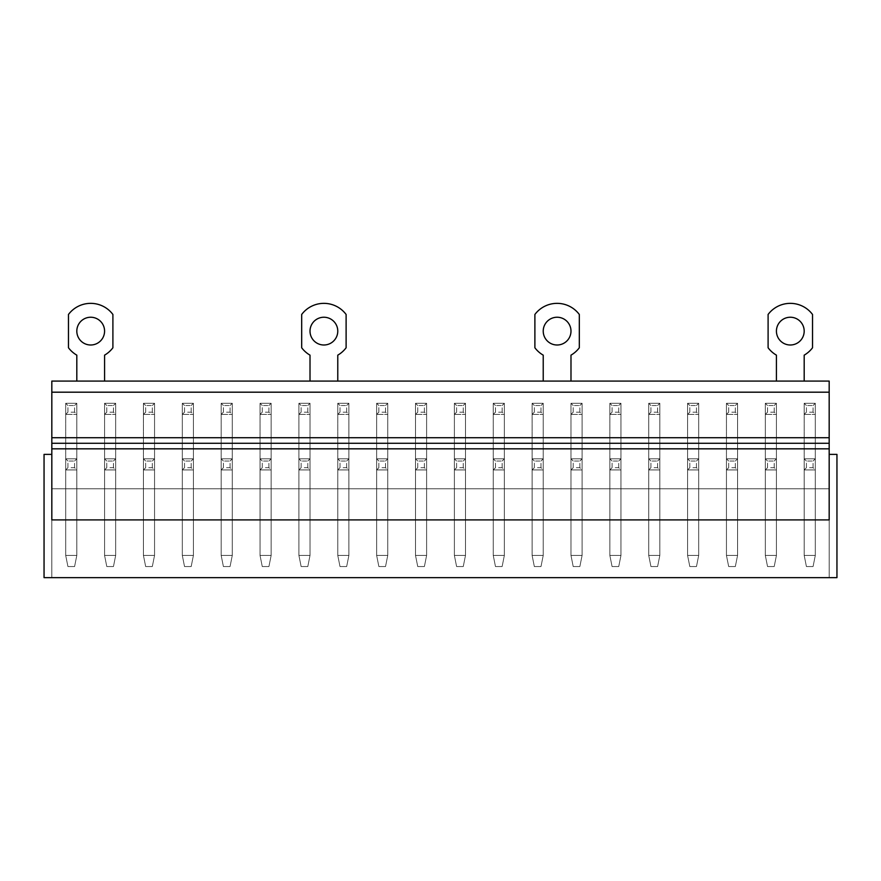 <?xml version="1.0" encoding="UTF-8"?>
<svg xmlns="http://www.w3.org/2000/svg" width="881" height="881" viewBox="0 0 881 881"><rect width="100%" height="100%" fill="white"/><g stroke="black" fill="none" stroke-linecap="round" stroke-linejoin="round"><path stroke-width="0.66" stroke-dasharray="4.41 3.3" d="M829.175 454.387L836.95 454.387L836.95 577.65L836.95 454.387L829.175 454.387L836.95 454.387L836.95 577.65L44.05 577.65L836.95 577.65L44.05 577.65L44.05 454.387L44.05 577.65L44.05 454.387L51.825 454.387L51.825 519.9L829.175 519.9L829.175 381.088L804.188 381.088L804.188 355.153A27.84 27.84 0 0 0 812.524 347.775L812.524 314.462A27.763 27.763 0 0 0 768.1 314.462L768.1 347.775A27.84 27.84 0 0 0 776.425 355.153L776.425 381.088L804.188 381.088M51.825 454.387L51.825 519.9L51.825 454.387L44.05 454.387L51.825 454.387L51.825 381.088L76.812 381.088L76.812 355.153A27.84 27.84 0 0 1 68.476 347.775L68.476 314.462A27.763 27.763 0 0 1 112.9 314.462L112.9 347.775A27.84 27.84 0 0 1 104.575 355.153L104.575 381.088L310.013 381.088L310.013 355.153A27.84 27.84 0 0 1 301.687 347.775L301.687 314.462A27.763 27.763 0 0 1 346.112 314.462L346.112 347.775A27.84 27.84 0 0 1 337.775 355.153L337.775 381.088L776.425 381.088M51.825 488.812L51.825 577.65L51.825 488.812L51.825 577.65L51.825 488.812L829.175 488.812L829.175 577.65L829.175 488.812L829.175 577.65L829.175 488.812L51.825 488.812M51.825 577.65L829.175 577.65L51.825 577.65M76.812 488.812L65.701 488.812L65.701 403.3L65.701 414.4L76.812 414.4L65.701 414.4L76.812 414.4L65.701 414.4L65.701 488.812L65.701 469.925L76.812 469.925L65.701 469.925L65.701 458.825L76.812 458.825L76.812 469.925L65.701 469.925L65.701 555.437L65.701 403.3L76.812 403.3L76.812 488.812L65.701 488.812L65.701 458.825L65.701 469.925L76.812 469.925L76.812 488.812L65.701 488.812L76.812 488.812L76.812 403.3L65.701 403.3L65.701 555.437L67.925 566.538L74.588 566.538L67.925 566.538L65.701 555.437L65.701 458.825L76.812 458.825L65.701 458.825L76.812 458.825L76.812 555.437L65.701 555.437L67.925 566.538L74.588 566.538L67.925 566.538L65.701 555.437L76.812 555.437L76.812 403.3L65.701 403.3L76.812 403.3L76.812 555.437L74.588 566.538L76.812 555.437L65.701 555.437L76.812 555.437L76.812 488.812M115.675 488.812L104.575 488.812L104.575 403.3L104.575 414.4L115.675 414.4L104.575 414.4L115.675 414.4L104.575 414.4L104.575 488.812L104.575 469.925L115.675 469.925L104.575 469.925L104.575 458.825L115.675 458.825L115.675 469.925L104.575 469.925L104.575 555.437L104.575 403.3L115.675 403.3L115.675 488.812L104.575 488.812L104.575 458.825L104.575 469.925L115.675 469.925L115.675 488.812L104.575 488.812L115.675 488.812L115.675 403.3L104.575 403.3L104.575 555.437L106.788 566.538L113.462 566.538L106.788 566.538L104.575 555.437L104.575 458.825L115.675 458.825L104.575 458.825L115.675 458.825L115.675 555.437L104.575 555.437L106.788 566.538L113.462 566.538L106.788 566.538L104.575 555.437L115.675 555.437L115.675 403.3L104.575 403.3L115.675 403.3L115.675 555.437L113.462 566.538L115.675 555.437L104.575 555.437L115.675 555.437L115.675 488.812M154.549 488.812L143.438 488.812L143.438 403.3L143.438 414.4L154.549 414.4L143.438 414.4L154.549 414.4L143.438 414.4L143.438 488.812L143.438 469.925L154.549 469.925L143.438 469.925L143.438 458.825L154.549 458.825L154.549 469.925L143.438 469.925L143.438 555.437L143.438 403.3L154.549 403.3L154.549 488.812L143.438 488.812L143.438 458.825L143.438 469.925L154.549 469.925L154.549 488.812L143.438 488.812L154.549 488.812L154.549 403.3L143.438 403.3L143.438 555.437L145.662 566.538L152.325 566.538L145.662 566.538L143.438 555.437L143.438 458.825L154.549 458.825L143.438 458.825L154.549 458.825L154.549 555.437L143.438 555.437L145.662 566.538L152.325 566.538L145.662 566.538L143.438 555.437L154.549 555.437L154.549 403.3L143.438 403.3L154.549 403.3L154.549 555.437L152.325 566.538L154.549 555.437L143.438 555.437L154.549 555.437L154.549 488.812M193.413 488.812L182.312 488.812L182.312 403.3L182.312 414.4L193.413 414.4L182.312 414.4L193.413 414.4L182.312 414.4L182.312 488.812L182.312 469.925L193.413 469.925L182.312 469.925L182.312 458.825L193.413 458.825L193.413 469.925L182.312 469.925L182.312 555.437L182.312 403.3L193.413 403.3L193.413 488.812L182.312 488.812L182.312 458.825L182.312 469.925L193.413 469.925L193.413 488.812L182.312 488.812L193.413 488.812L193.413 403.3L182.312 403.3L182.312 555.437L184.525 566.538L191.188 566.538L184.525 566.538L182.312 555.437L182.312 458.825L193.413 458.825L182.312 458.825L193.413 458.825L193.413 555.437L182.312 555.437L184.525 566.538L191.188 566.538L184.525 566.538L182.312 555.437L193.413 555.437L193.413 403.3L182.312 403.3L193.413 403.3L193.413 555.437L191.188 566.538L193.413 555.437L182.312 555.437L193.413 555.437L193.413 488.812M232.276 488.812L221.175 488.812L221.175 403.3L221.175 414.4L232.276 414.4L221.175 414.4L232.276 414.4L221.175 414.4L221.175 488.812L221.175 469.925L232.276 469.925L221.175 469.925L221.175 458.825L232.276 458.825L232.276 469.925L221.175 469.925L221.175 555.437L221.175 403.3L232.276 403.3L232.276 488.812L221.175 488.812L221.175 458.825L221.175 469.925L232.276 469.925L232.276 488.812L221.175 488.812L232.276 488.812L232.276 403.3L221.175 403.3L221.175 555.437L223.4 566.538L230.062 566.538L223.4 566.538L221.175 555.437L221.175 458.825L232.276 458.825L221.175 458.825L232.276 458.825L232.276 555.437L221.175 555.437L223.4 566.538L230.062 566.538L223.4 566.538L221.175 555.437L232.276 555.437L232.276 403.3L221.175 403.3L232.276 403.3L232.276 555.437L230.062 566.538L232.276 555.437L221.175 555.437L232.276 555.437L232.276 488.812M271.15 488.812L260.038 488.812L260.038 403.3L260.038 414.4L271.15 414.4L260.038 414.4L271.15 414.4L260.038 414.4L260.038 488.812L260.038 469.925L271.15 469.925L260.038 469.925L260.038 458.825L271.15 458.825L271.15 469.925L260.038 469.925L260.038 555.437L260.038 403.3L271.15 403.3L271.15 488.812L260.038 488.812L260.038 458.825L260.038 469.925L271.15 469.925L271.15 488.812L260.038 488.812L271.15 488.812L271.15 403.3L260.038 403.3L260.038 555.437L262.263 566.538L268.925 566.538L262.263 566.538L260.038 555.437L260.038 458.825L271.15 458.825L260.038 458.825L271.15 458.825L271.15 555.437L260.038 555.437L262.263 566.538L268.925 566.538L262.263 566.538L260.038 555.437L271.15 555.437L271.15 403.3L260.038 403.3L271.15 403.3L271.15 555.437L268.925 566.538L271.15 555.437L260.038 555.437L271.15 555.437L271.15 488.812M310.013 488.812L298.912 488.812L298.912 403.3L298.912 414.4L310.013 414.4L298.912 414.4L310.013 414.4L298.912 414.4L298.912 488.812L298.912 469.925L310.013 469.925L298.912 469.925L298.912 458.825L310.013 458.825L310.013 469.925L298.912 469.925L298.912 555.437L298.912 403.3L310.013 403.3L310.013 488.812L298.912 488.812L298.912 458.825L298.912 469.925L310.013 469.925L310.013 488.812L298.912 488.812L310.013 488.812L310.013 403.3L298.912 403.3L298.912 555.437L301.137 566.538L307.799 566.538L301.137 566.538L298.912 555.437L298.912 458.825L310.013 458.825L298.912 458.825L310.013 458.825L310.013 555.437L298.912 555.437L301.137 566.538L307.799 566.538L301.137 566.538L298.912 555.437L310.013 555.437L310.013 403.3L298.912 403.3L310.013 403.3L310.013 555.437L307.799 566.538L310.013 555.437L298.912 555.437L310.013 555.437L310.013 488.812M348.887 488.812L337.775 488.812L337.775 403.3L337.775 414.4L348.887 414.4L337.775 414.4L348.887 414.4L337.775 414.4L337.775 488.812L337.775 469.925L348.887 469.925L337.775 469.925L337.775 458.825L348.887 458.825L348.887 469.925L337.775 469.925L337.775 555.437L337.775 403.3L348.887 403.3L348.887 488.812L337.775 488.812L337.775 458.825L337.775 469.925L348.887 469.925L348.887 488.812L337.775 488.812L348.887 488.812L348.887 403.3L337.775 403.3L337.775 555.437L340 566.538L346.662 566.538L340 566.538L337.775 555.437L337.775 458.825L348.887 458.825L337.775 458.825L348.887 458.825L348.887 555.437L337.775 555.437L340 566.538L346.662 566.538L340 566.538L337.775 555.437L348.887 555.437L348.887 403.3L337.775 403.3L348.887 403.3L348.887 555.437L346.662 566.538L348.887 555.437L337.775 555.437L348.887 555.437L348.887 488.812M387.75 488.812L376.65 488.812L376.65 403.3L376.65 414.4L387.75 414.4L376.65 414.4L387.75 414.4L376.65 414.4L376.65 488.812L376.65 469.925L387.75 469.925L376.65 469.925L376.65 458.825L387.75 458.825L387.75 469.925L376.65 469.925L376.65 555.437L376.65 403.3L387.75 403.3L387.75 488.812L376.65 488.812L376.65 458.825L376.65 469.925L387.75 469.925L387.75 488.812L376.65 488.812L387.75 488.812L387.75 403.3L376.65 403.3L376.65 555.437L378.863 566.538L385.526 566.538L378.863 566.538L376.65 555.437L376.65 458.825L387.75 458.825L376.65 458.825L387.75 458.825L387.75 555.437L376.65 555.437L378.863 566.538L385.526 566.538L378.863 566.538L376.65 555.437L387.75 555.437L387.75 403.3L376.65 403.3L387.75 403.3L387.75 555.437L385.526 566.538L387.75 555.437L376.65 555.437L387.75 555.437L387.75 488.812M426.613 488.812L415.513 488.812L415.513 403.3L415.513 414.4L426.613 414.4L415.513 414.4L426.613 414.4L415.513 414.4L415.513 488.812L415.513 469.925L426.613 469.925L415.513 469.925L415.513 458.825L426.613 458.825L426.613 469.925L415.513 469.925L415.513 555.437L415.513 403.3L426.613 403.3L426.613 488.812L415.513 488.812L415.513 458.825L415.513 469.925L426.613 469.925L426.613 488.812L415.513 488.812L426.613 488.812L426.613 403.3L415.513 403.3L415.513 555.437L417.737 566.538L424.4 566.538L417.737 566.538L415.513 555.437L415.513 458.825L426.613 458.825L415.513 458.825L426.613 458.825L426.613 555.437L415.513 555.437L417.737 566.538L424.4 566.538L417.737 566.538L415.513 555.437L426.613 555.437L426.613 403.3L415.513 403.3L426.613 403.3L426.613 555.437L424.4 566.538L426.613 555.437L415.513 555.437L426.613 555.437L426.613 488.812M465.487 488.812L454.387 488.812L454.387 403.3L454.387 414.4L465.487 414.4L454.387 414.4L465.487 414.4L454.387 414.4L454.387 488.812L454.387 469.925L465.487 469.925L454.387 469.925L454.387 458.825L465.487 458.825L465.487 469.925L454.387 469.925L454.387 555.437L454.387 403.3L465.487 403.3L465.487 488.812L454.387 488.812L454.387 458.825L454.387 469.925L465.487 469.925L465.487 488.812L454.387 488.812L465.487 488.812L465.487 403.3L454.387 403.3L454.387 555.437L456.6 566.538L463.263 566.538L456.6 566.538L454.387 555.437L454.387 458.825L465.487 458.825L454.387 458.825L465.487 458.825L465.487 555.437L454.387 555.437L456.6 566.538L463.263 566.538L456.6 566.538L454.387 555.437L465.487 555.437L465.487 403.3L454.387 403.3L465.487 403.3L465.487 555.437L463.263 566.538L465.487 555.437L454.387 555.437L465.487 555.437L465.487 488.812M504.35 488.812L493.25 488.812L493.25 403.3L493.25 414.4L504.35 414.4L493.25 414.4L504.35 414.4L493.25 414.4L493.25 488.812L493.25 469.925L504.35 469.925L493.25 469.925L493.25 458.825L504.35 458.825L504.35 469.925L493.25 469.925L493.25 555.437L493.25 403.3L504.35 403.3L504.35 488.812L493.25 488.812L493.25 458.825L493.25 469.925L504.35 469.925L504.35 488.812L493.25 488.812L504.35 488.812L504.35 403.3L493.25 403.3L493.25 555.437L495.474 566.538L502.137 566.538L495.474 566.538L493.25 555.437L493.25 458.825L504.35 458.825L493.25 458.825L504.35 458.825L504.35 555.437L493.25 555.437L495.474 566.538L502.137 566.538L495.474 566.538L493.25 555.437L504.35 555.437L504.35 403.3L493.25 403.3L504.35 403.3L504.35 555.437L502.137 566.538L504.35 555.437L493.25 555.437L504.35 555.437L504.35 488.812M543.225 488.812L532.113 488.812L532.113 403.3L532.113 414.4L543.225 414.4L532.113 414.4L543.225 414.4L532.113 414.4L532.113 488.812L532.113 469.925L543.225 469.925L532.113 469.925L532.113 458.825L543.225 458.825L543.225 469.925L532.113 469.925L532.113 555.437L532.113 403.3L543.225 403.3L543.225 488.812L532.113 488.812L532.113 458.825L532.113 469.925L543.225 469.925L543.225 488.812L532.113 488.812L543.225 488.812L543.225 403.3L532.113 403.3L532.113 555.437L534.338 566.538L541 566.538L534.338 566.538L532.113 555.437L532.113 458.825L543.225 458.825L532.113 458.825L543.225 458.825L543.225 555.437L532.113 555.437L534.338 566.538L541 566.538L534.338 566.538L532.113 555.437L543.225 555.437L543.225 403.3L532.113 403.3L543.225 403.3L543.225 555.437L541 566.538L543.225 555.437L532.113 555.437L543.225 555.437L543.225 488.812M582.088 488.812L570.987 488.812L570.987 403.3L570.987 414.4L582.088 414.4L570.987 414.4L582.088 414.4L570.987 414.4L570.987 488.812L570.987 469.925L582.088 469.925L570.987 469.925L570.987 458.825L582.088 458.825L582.088 469.925L570.987 469.925L570.987 555.437L570.987 403.3L582.088 403.3L582.088 488.812L570.987 488.812L570.987 458.825L570.987 469.925L582.088 469.925L582.088 488.812L570.987 488.812L582.088 488.812L582.088 403.3L570.987 403.3L570.987 555.437L573.201 566.538L579.863 566.538L573.201 566.538L570.987 555.437L570.987 458.825L582.088 458.825L570.987 458.825L582.088 458.825L582.088 555.437L570.987 555.437L573.201 566.538L579.863 566.538L573.201 566.538L570.987 555.437L582.088 555.437L582.088 403.3L570.987 403.3L582.088 403.3L582.088 555.437L579.863 566.538L582.088 555.437L570.987 555.437L582.088 555.437L582.088 488.812M620.962 488.812L609.85 488.812L609.85 403.3L609.85 414.4L620.962 414.4L609.85 414.4L620.962 414.4L609.85 414.4L609.85 488.812L609.85 469.925L620.962 469.925L609.85 469.925L609.85 458.825L620.962 458.825L620.962 469.925L609.85 469.925L609.85 555.437L609.85 403.3L620.962 403.3L620.962 488.812L609.85 488.812L609.85 458.825L609.85 469.925L620.962 469.925L620.962 488.812L609.85 488.812L620.962 488.812L620.962 403.3L609.85 403.3L609.85 555.437L612.075 566.538L618.737 566.538L612.075 566.538L609.85 555.437L609.85 458.825L620.962 458.825L609.85 458.825L620.962 458.825L620.962 555.437L609.85 555.437L612.075 566.538L618.737 566.538L612.075 566.538L609.85 555.437L620.962 555.437L620.962 403.3L609.85 403.3L620.962 403.3L620.962 555.437L618.737 566.538L620.962 555.437L609.85 555.437L620.962 555.437L620.962 488.812M659.825 488.812L648.724 488.812L648.724 403.3L648.724 414.4L659.825 414.4L648.724 414.4L659.825 414.4L648.724 414.4L648.724 488.812L648.724 469.925L659.825 469.925L648.724 469.925L648.724 458.825L659.825 458.825L659.825 469.925L648.724 469.925L648.724 555.437L648.724 403.3L659.825 403.3L659.825 488.812L648.724 488.812L648.724 458.825L648.724 469.925L659.825 469.925L659.825 488.812L648.724 488.812L659.825 488.812L659.825 403.3L648.724 403.3L648.724 555.437L650.938 566.538L657.6 566.538L650.938 566.538L648.724 555.437L648.724 458.825L659.825 458.825L648.724 458.825L659.825 458.825L659.825 555.437L648.724 555.437L650.938 566.538L657.6 566.538L650.938 566.538L648.724 555.437L659.825 555.437L659.825 403.3L648.724 403.3L659.825 403.3L659.825 555.437L657.6 566.538L659.825 555.437L648.724 555.437L659.825 555.437L659.825 488.812M698.688 488.812L687.587 488.812L687.587 403.3L687.587 414.4L698.688 414.4L687.587 414.4L698.688 414.4L687.587 414.4L687.587 488.812L687.587 469.925L698.688 469.925L687.587 469.925L687.587 458.825L698.688 458.825L698.688 469.925L687.587 469.925L687.587 555.437L687.587 403.3L698.688 403.3L698.688 488.812L687.587 488.812L687.587 458.825L687.587 469.925L698.688 469.925L698.688 488.812L687.587 488.812L698.688 488.812L698.688 403.3L687.587 403.3L687.587 555.437L689.812 566.538L696.475 566.538L689.812 566.538L687.587 555.437L687.587 458.825L698.688 458.825L687.587 458.825L698.688 458.825L698.688 555.437L687.587 555.437L689.812 566.538L696.475 566.538L689.812 566.538L687.587 555.437L698.688 555.437L698.688 403.3L687.587 403.3L698.688 403.3L698.688 555.437L696.475 566.538L698.688 555.437L687.587 555.437L698.688 555.437L698.688 488.812M737.562 488.812L726.451 488.812L726.451 403.3L726.451 414.4L737.562 414.4L726.451 414.4L737.562 414.4L726.451 414.4L726.451 488.812L726.451 469.925L737.562 469.925L726.451 469.925L726.451 458.825L737.562 458.825L737.562 469.925L726.451 469.925L726.451 555.437L726.451 403.3L737.562 403.3L737.562 488.812L726.451 488.812L726.451 458.825L726.451 469.925L737.562 469.925L737.562 488.812L726.451 488.812L737.562 488.812L737.562 403.3L726.451 403.3L726.451 555.437L728.675 566.538L735.338 566.538L728.675 566.538L726.451 555.437L726.451 458.825L737.562 458.825L726.451 458.825L737.562 458.825L737.562 555.437L726.451 555.437L728.675 566.538L735.338 566.538L728.675 566.538L726.451 555.437L737.562 555.437L737.562 403.3L726.451 403.3L737.562 403.3L737.562 555.437L735.338 566.538L737.562 555.437L726.451 555.437L737.562 555.437L737.562 488.812M776.425 488.812L765.325 488.812L765.325 403.3L765.325 414.4L776.425 414.4L765.325 414.4L776.425 414.4L765.325 414.4L765.325 488.812L765.325 469.925L776.425 469.925L765.325 469.925L765.325 458.825L776.425 458.825L776.425 469.925L765.325 469.925L765.325 555.437L765.325 403.3L776.425 403.3L776.425 488.812L765.325 488.812L765.325 458.825L765.325 469.925L776.425 469.925L776.425 488.812L765.325 488.812L776.425 488.812L776.425 403.3L765.325 403.3L765.325 555.437L767.538 566.538L774.212 566.538L767.538 566.538L765.325 555.437L765.325 458.825L776.425 458.825L765.325 458.825L776.425 458.825L776.425 555.437L765.325 555.437L767.538 566.538L774.212 566.538L767.538 566.538L765.325 555.437L776.425 555.437L776.425 403.3L765.325 403.3L776.425 403.3L776.425 555.437L774.212 566.538L776.425 555.437L765.325 555.437L776.425 555.437L776.425 488.812M815.299 488.812L804.188 488.812L804.188 403.3L804.188 414.4L815.299 414.4L804.188 414.4L815.299 414.4L804.188 414.4L804.188 488.812L804.188 469.925L815.299 469.925L804.188 469.925L804.188 458.825L815.299 458.825L815.299 469.925L804.188 469.925L804.188 555.437L804.188 403.3L815.299 403.3L815.299 488.812L804.188 488.812L804.188 458.825L804.188 469.925L815.299 469.925L815.299 488.812L804.188 488.812L815.299 488.812L815.299 403.3L804.188 403.3L804.188 555.437L806.412 566.538L813.075 566.538L806.412 566.538L804.188 555.437L804.188 458.825L815.299 458.825L804.188 458.825L815.299 458.825L815.299 555.437L804.188 555.437L806.412 566.538L813.075 566.538L806.412 566.538L804.188 555.437L815.299 555.437L815.299 403.3L804.188 403.3L815.299 403.3L815.299 555.437L813.075 566.538L815.299 555.437L804.188 555.437L815.299 555.437L815.299 488.812M51.825 519.9L829.175 519.9L51.825 519.9M51.825 443.275L829.175 443.275M337.775 381.088L310.013 381.088M104.575 381.088L76.812 381.088M570.987 381.088L570.987 355.153A27.84 27.84 0 0 0 579.313 347.775L579.313 314.462A27.763 27.763 0 0 0 534.888 314.462L534.888 347.775A27.84 27.84 0 0 0 543.225 355.153L543.225 381.088M323.9 345A13.887 13.887 0 0 1 310.013 331.113A13.887 13.887 0 0 1 323.9 317.237A13.887 13.887 0 0 1 337.775 331.113A13.887 13.887 0 0 1 323.9 345M790.312 345A13.887 13.887 0 0 1 776.425 331.113A13.887 13.887 0 0 1 790.312 317.237A13.887 13.887 0 0 1 804.188 331.113A13.887 13.887 0 0 1 790.312 345M557.1 317.237A13.887 13.887 0 0 1 570.987 331.113A13.887 13.887 0 0 1 557.1 345A13.887 13.887 0 0 1 543.225 331.113A13.887 13.887 0 0 1 557.1 317.237M90.688 317.237A13.887 13.887 0 0 1 104.575 331.113A13.887 13.887 0 0 1 90.688 345A13.887 13.887 0 0 1 76.812 331.113A13.887 13.887 0 0 1 90.688 317.237M74.588 412.187L74.588 405.524L67.925 405.524L67.925 412.187L74.588 412.187L76.812 414.4M67.925 412.187L65.701 414.4M74.588 405.524L76.812 403.3M67.925 405.524L65.701 403.3M76.812 555.437L74.588 566.538L76.812 555.437M74.588 467.712L74.588 461.049L67.925 461.049L67.925 467.712L74.588 467.712L76.812 469.925M67.925 467.712L65.701 469.925M74.588 461.049L76.812 458.825M67.925 461.049L65.701 458.825M113.462 412.187L113.462 405.524L106.788 405.524L106.788 412.187L113.462 412.187L115.675 414.4M106.788 412.187L104.575 414.4M113.462 405.524L115.675 403.3M106.788 405.524L104.575 403.3M115.675 555.437L113.462 566.538L115.675 555.437M113.462 467.712L113.462 461.049L106.788 461.049L106.788 467.712L113.462 467.712L115.675 469.925M106.788 467.712L104.575 469.925M113.462 461.049L115.675 458.825M106.788 461.049L104.575 458.825M152.325 412.187L152.325 405.524L145.662 405.524L145.662 412.187L152.325 412.187L154.549 414.4M145.662 412.187L143.438 414.4M152.325 405.524L154.549 403.3M145.662 405.524L143.438 403.3M154.549 555.437L152.325 566.538L154.549 555.437M152.325 467.712L152.325 461.049L145.662 461.049L145.662 467.712L152.325 467.712L154.549 469.925M145.662 467.712L143.438 469.925M152.325 461.049L154.549 458.825M145.662 461.049L143.438 458.825M191.188 412.187L191.188 405.524L184.525 405.524L184.525 412.187L191.188 412.187L193.413 414.4M184.525 412.187L182.312 414.4M191.188 405.524L193.413 403.3M184.525 405.524L182.312 403.3M193.413 555.437L191.188 566.538L193.413 555.437M191.188 467.712L191.188 461.049L184.525 461.049L184.525 467.712L191.188 467.712L193.413 469.925M184.525 467.712L182.312 469.925M191.188 461.049L193.413 458.825M184.525 461.049L182.312 458.825M230.062 412.187L230.062 405.524L223.4 405.524L223.4 412.187L230.062 412.187L232.276 414.4M223.4 412.187L221.175 414.4M230.062 405.524L232.276 403.3M223.4 405.524L221.175 403.3M232.276 555.437L230.062 566.538L232.276 555.437M230.062 467.712L230.062 461.049L223.4 461.049L223.4 467.712L230.062 467.712L232.276 469.925M223.4 467.712L221.175 469.925M230.062 461.049L232.276 458.825M223.4 461.049L221.175 458.825M268.925 412.187L268.925 405.524L262.263 405.524L262.263 412.187L268.925 412.187L271.15 414.4M262.263 412.187L260.038 414.4M268.925 405.524L271.15 403.3M262.263 405.524L260.038 403.3M271.15 555.437L268.925 566.538L271.15 555.437M268.925 467.712L268.925 461.049L262.263 461.049L262.263 467.712L268.925 467.712L271.15 469.925M262.263 467.712L260.038 469.925M268.925 461.049L271.15 458.825M262.263 461.049L260.038 458.825M307.799 412.187L307.799 405.524L301.137 405.524L301.137 412.187L307.799 412.187L310.013 414.4M301.137 412.187L298.912 414.4M307.799 405.524L310.013 403.3M301.137 405.524L298.912 403.3M310.013 555.437L307.799 566.538L310.013 555.437M307.799 467.712L307.799 461.049L301.137 461.049L301.137 467.712L307.799 467.712L310.013 469.925M301.137 467.712L298.912 469.925M307.799 461.049L310.013 458.825M301.137 461.049L298.912 458.825M346.662 412.187L346.662 405.524L340 405.524L340 412.187L346.662 412.187L348.887 414.4M340 412.187L337.775 414.4M346.662 405.524L348.887 403.3M340 405.524L337.775 403.3M348.887 555.437L346.662 566.538L348.887 555.437M346.662 467.712L346.662 461.049L340 461.049L340 467.712L346.662 467.712L348.887 469.925M340 467.712L337.775 469.925M346.662 461.049L348.887 458.825M340 461.049L337.775 458.825M385.526 412.187L385.526 405.524L378.863 405.524L378.863 412.187L385.526 412.187L387.75 414.4M378.863 412.187L376.65 414.4M385.526 405.524L387.75 403.3M378.863 405.524L376.65 403.3M387.75 555.437L385.526 566.538L387.75 555.437M385.526 467.712L385.526 461.049L378.863 461.049L378.863 467.712L385.526 467.712L387.75 469.925M378.863 467.712L376.65 469.925M385.526 461.049L387.75 458.825M378.863 461.049L376.65 458.825M424.4 412.187L424.4 405.524L417.737 405.524L417.737 412.187L424.4 412.187L426.613 414.4M417.737 412.187L415.513 414.4M424.4 405.524L426.613 403.3M417.737 405.524L415.513 403.3M426.613 555.437L424.4 566.538L426.613 555.437M424.4 467.712L424.4 461.049L417.737 461.049L417.737 467.712L424.4 467.712L426.613 469.925M417.737 467.712L415.513 469.925M424.4 461.049L426.613 458.825M417.737 461.049L415.513 458.825M463.263 412.187L463.263 405.524L456.6 405.524L456.6 412.187L463.263 412.187L465.487 414.4M456.6 412.187L454.387 414.4M463.263 405.524L465.487 403.3M456.6 405.524L454.387 403.3M465.487 555.437L463.263 566.538L465.487 555.437M463.263 467.712L463.263 461.049L456.6 461.049L456.6 467.712L463.263 467.712L465.487 469.925M456.6 467.712L454.387 469.925M463.263 461.049L465.487 458.825M456.6 461.049L454.387 458.825M502.137 412.187L502.137 405.524L495.474 405.524L495.474 412.187L502.137 412.187L504.35 414.4M495.474 412.187L493.25 414.4M502.137 405.524L504.35 403.3M495.474 405.524L493.25 403.3M504.35 555.437L502.137 566.538L504.35 555.437M502.137 467.712L502.137 461.049L495.474 461.049L495.474 467.712L502.137 467.712L504.35 469.925M495.474 467.712L493.25 469.925M502.137 461.049L504.35 458.825M495.474 461.049L493.25 458.825M541 412.187L541 405.524L534.338 405.524L534.338 412.187L541 412.187L543.225 414.4M534.338 412.187L532.113 414.4M541 405.524L543.225 403.3M534.338 405.524L532.113 403.3M543.225 555.437L541 566.538L543.225 555.437M541 467.712L541 461.049L534.338 461.049L534.338 467.712L541 467.712L543.225 469.925M534.338 467.712L532.113 469.925M541 461.049L543.225 458.825M534.338 461.049L532.113 458.825M579.863 412.187L579.863 405.524L573.201 405.524L573.201 412.187L579.863 412.187L582.088 414.4M573.201 412.187L570.987 414.4M579.863 405.524L582.088 403.3M573.201 405.524L570.987 403.3M582.088 555.437L579.863 566.538L582.088 555.437M579.863 467.712L579.863 461.049L573.201 461.049L573.201 467.712L579.863 467.712L582.088 469.925M573.201 467.712L570.987 469.925M579.863 461.049L582.088 458.825M573.201 461.049L570.987 458.825M618.737 412.187L618.737 405.524L612.075 405.524L612.075 412.187L618.737 412.187L620.962 414.4M612.075 412.187L609.85 414.4M618.737 405.524L620.962 403.3M612.075 405.524L609.85 403.3M620.962 555.437L618.737 566.538L620.962 555.437M618.737 467.712L618.737 461.049L612.075 461.049L612.075 467.712L618.737 467.712L620.962 469.925M612.075 467.712L609.85 469.925M618.737 461.049L620.962 458.825M612.075 461.049L609.85 458.825M657.6 412.187L657.6 405.524L650.938 405.524L650.938 412.187L657.6 412.187L659.825 414.4M650.938 412.187L648.724 414.4M657.6 405.524L659.825 403.3M650.938 405.524L648.724 403.3M659.825 555.437L657.6 566.538L659.825 555.437M657.6 467.712L657.6 461.049L650.938 461.049L650.938 467.712L657.6 467.712L659.825 469.925M650.938 467.712L648.724 469.925M657.6 461.049L659.825 458.825M650.938 461.049L648.724 458.825M696.475 412.187L696.475 405.524L689.812 405.524L689.812 412.187L696.475 412.187L698.688 414.4M689.812 412.187L687.587 414.4M696.475 405.524L698.688 403.3M689.812 405.524L687.587 403.3M698.688 555.437L696.475 566.538L698.688 555.437M696.475 467.712L696.475 461.049L689.812 461.049L689.812 467.712L696.475 467.712L698.688 469.925M689.812 467.712L687.587 469.925M696.475 461.049L698.688 458.825M689.812 461.049L687.587 458.825M735.338 412.187L735.338 405.524L728.675 405.524L728.675 412.187L735.338 412.187L737.562 414.4M728.675 412.187L726.451 414.4M735.338 405.524L737.562 403.3M728.675 405.524L726.451 403.3M737.562 555.437L735.338 566.538L737.562 555.437M735.338 467.712L735.338 461.049L728.675 461.049L728.675 467.712L735.338 467.712L737.562 469.925M728.675 467.712L726.451 469.925M735.338 461.049L737.562 458.825M728.675 461.049L726.451 458.825M774.212 412.187L774.212 405.524L767.538 405.524L767.538 412.187L774.212 412.187L776.425 414.4M767.538 412.187L765.325 414.4M774.212 405.524L776.425 403.3M767.538 405.524L765.325 403.3M776.425 555.437L774.212 566.538L776.425 555.437M774.212 467.712L774.212 461.049L767.538 461.049L767.538 467.712L774.212 467.712L776.425 469.925M767.538 467.712L765.325 469.925M774.212 461.049L776.425 458.825M767.538 461.049L765.325 458.825M813.075 412.187L813.075 405.524L806.412 405.524L806.412 412.187L813.075 412.187L815.299 414.4M806.412 412.187L804.188 414.4M813.075 405.524L815.299 403.3M806.412 405.524L804.188 403.3M815.299 555.437L813.075 566.538L815.299 555.437M813.075 467.712L813.075 461.049L806.412 461.049L806.412 467.712L813.075 467.712L815.299 469.925M806.412 467.712L804.188 469.925M813.075 461.049L815.299 458.825M806.412 461.049L804.188 458.825"/><path stroke-width="1.32" d="M829.175 454.387L836.95 454.387L836.95 577.65L44.05 577.65L44.05 454.387L51.825 454.387M51.825 392.188L829.175 392.188L829.175 381.088L51.825 381.088L51.825 443.275L829.175 443.275L829.175 437.725L51.825 437.725M829.175 392.188L829.175 437.725M829.175 448.825L829.175 519.9L51.825 519.9L51.825 448.825L829.175 448.825L829.175 443.275M51.825 448.825L51.825 443.275M104.575 381.088L104.575 355.153A27.84 27.84 0 0 0 112.9 347.775L112.9 314.462A27.763 27.763 0 0 0 68.476 314.462L68.476 347.775A27.84 27.84 0 0 0 76.812 355.153L76.812 381.088M90.688 317.237A13.887 13.887 0 0 0 76.812 331.113A13.887 13.887 0 0 0 90.688 345A13.887 13.887 0 0 0 104.575 331.113A13.887 13.887 0 0 0 90.688 317.237M337.775 381.088L337.775 355.153A27.84 27.84 0 0 0 346.112 347.775L346.112 314.462A27.763 27.763 0 0 0 301.687 314.462L301.687 347.775A27.84 27.84 0 0 0 310.013 355.153L310.013 381.088M323.9 317.237A13.887 13.887 0 0 0 310.013 331.113A13.887 13.887 0 0 0 323.9 345A13.887 13.887 0 0 0 337.775 331.113A13.887 13.887 0 0 0 323.9 317.237M804.188 381.088L804.188 355.153A27.84 27.84 0 0 0 812.524 347.775L812.524 314.462A27.763 27.763 0 0 0 768.1 314.462L768.1 347.775A27.84 27.84 0 0 0 776.425 355.153L776.425 381.088M790.312 317.237A13.887 13.887 0 0 0 776.425 331.113A13.887 13.887 0 0 0 790.312 345A13.887 13.887 0 0 0 804.188 331.113A13.887 13.887 0 0 0 790.312 317.237M570.987 381.088L570.987 355.153A27.84 27.84 0 0 0 579.313 347.775L579.313 314.462A27.763 27.763 0 0 0 534.888 314.462L534.888 347.775A27.84 27.84 0 0 0 543.225 355.153L543.225 381.088M557.1 317.237A13.887 13.887 0 0 0 543.225 331.113A13.887 13.887 0 0 0 557.1 345A13.887 13.887 0 0 0 570.987 331.113A13.887 13.887 0 0 0 557.1 317.237"/></g></svg>
